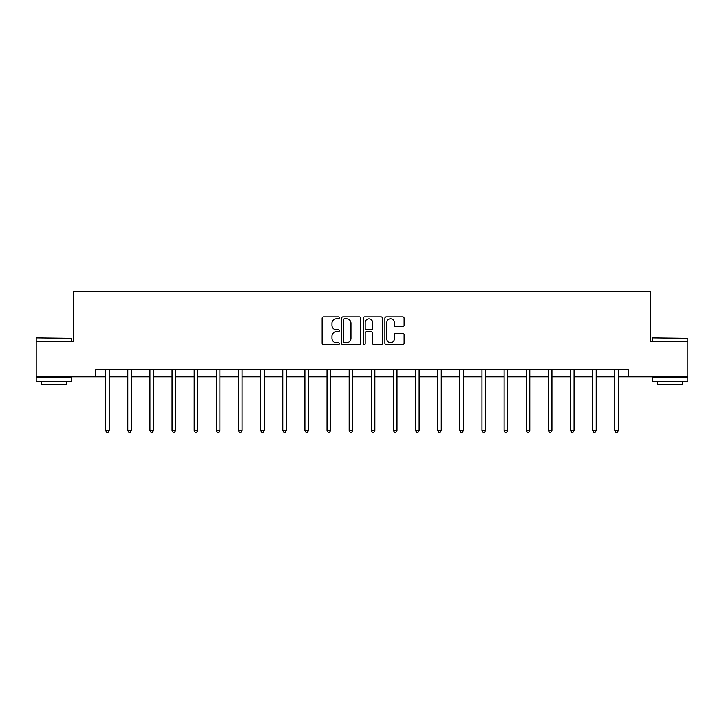<?xml version="1.0" encoding="UTF-8"?>
<svg xmlns="http://www.w3.org/2000/svg" width="724" height="724" viewBox="0 0 724 724"><rect width="100%" height="100%" fill="white"/><g stroke="black" fill="none" stroke-linecap="round" stroke-linejoin="round"><path stroke-width="1.09" d="M339.294 317.818A0.977 0.977 0 0 0 338.325 316.841L323.519 316.841A1.394 1.394 0 0 0 322.126 318.234L322.126 343.303A1.394 1.394 0 0 0 323.519 344.696L338.325 344.696A0.977 0.977 0 0 0 339.294 343.719A0.977 0.977 0 0 0 338.325 342.751L336.407 342.751A4.453 4.453 0 0 1 331.954 338.289L331.954 336.198A4.453 4.453 0 0 1 336.407 331.746L338.325 331.746A0.977 0.977 0 0 0 339.294 330.768A0.977 0.977 0 0 0 338.325 329.791L336.407 329.791A4.453 4.453 0 0 1 331.954 325.338L331.954 323.248A4.453 4.453 0 0 1 336.407 318.786L338.325 318.786A0.977 0.977 0 0 0 339.294 317.818M402.707 326.66A1.394 1.394 0 0 0 404.101 325.266L404.101 318.234A1.394 1.394 0 0 0 402.707 316.841L386.272 316.841A1.394 1.394 0 0 0 384.878 318.234L384.878 343.303A1.394 1.394 0 0 0 386.272 344.696L402.707 344.696A1.394 1.394 0 0 0 404.101 343.303L404.101 334.805A1.394 1.394 0 0 0 402.707 333.411L395.675 333.411A1.394 1.394 0 0 0 394.281 334.805L394.281 339.022A3.729 3.729 0 0 1 390.553 342.751A3.729 3.729 0 0 1 386.824 339.022L386.824 322.515A3.729 3.729 0 0 1 390.553 318.786A3.729 3.729 0 0 1 394.281 322.515L394.281 325.266A1.394 1.394 0 0 0 395.675 326.66L402.707 326.66M95.441 376.887L36.2 376.887L36.2 341.411L73.305 341.411L73.305 291.745L650.695 291.745L650.695 341.411L687.8 341.411L687.8 376.887L628.559 376.887L628.559 369.792L95.441 369.792L95.441 376.887L105.659 376.887M360.778 318.234A1.394 1.394 0 0 0 359.385 316.841L342.95 316.841A1.394 1.394 0 0 0 341.556 318.234L341.556 343.303A1.394 1.394 0 0 0 342.95 344.696L359.385 344.696A1.394 1.394 0 0 0 360.778 343.303L360.778 318.234M364.615 316.841L381.05 316.841A1.394 1.394 0 0 1 382.444 318.234L382.444 343.303A1.394 1.394 0 0 1 381.05 344.696L374.009 344.696A1.394 1.394 0 0 1 372.625 343.303L372.625 333.14A1.394 1.394 0 0 0 371.231 331.746L366.561 331.746A1.394 1.394 0 0 0 365.168 333.14L365.168 343.719A0.977 0.977 0 0 1 364.19 344.696A0.977 0.977 0 0 1 363.222 343.719L363.222 318.234A1.394 1.394 0 0 1 364.615 316.841M109.206 376.887L127.795 376.887M131.343 376.887L149.931 376.887M153.479 376.887L172.068 376.887M175.615 376.887L194.204 376.887M197.752 376.887L216.34 376.887M219.888 376.887L238.477 376.887M242.024 376.887L260.613 376.887M264.16 376.887L282.749 376.887M286.297 376.887L304.885 376.887M308.433 376.887L327.022 376.887M330.569 376.887L349.158 376.887M352.706 376.887L371.294 376.887M374.842 376.887L393.431 376.887M396.978 376.887L415.567 376.887M419.115 376.887L437.703 376.887M441.251 376.887L459.84 376.887M463.387 376.887L481.976 376.887M485.523 376.887L504.112 376.887M507.66 376.887L526.248 376.887M529.796 376.887L548.385 376.887M551.932 376.887L570.521 376.887M574.069 376.887L592.657 376.887M596.205 376.887L614.794 376.887M618.341 376.887L628.559 376.887M344.488 318.786A0.977 0.977 0 0 0 343.511 319.764L343.511 341.773A0.977 0.977 0 0 0 344.488 342.751L346.506 342.751A4.453 4.453 0 0 0 350.959 338.289L350.959 323.248A4.453 4.453 0 0 0 346.506 318.786L344.488 318.786M372.625 322.587A3.729 3.729 0 0 0 368.896 318.859A3.729 3.729 0 0 0 365.168 322.587L365.168 328.397A1.394 1.394 0 0 0 366.561 329.791L371.231 329.791A1.394 1.394 0 0 0 372.625 328.397L372.625 322.587M109.396 369.792L109.306 370A1.421 1.421 0 0 0 109.206 370.525L109.206 430.409L105.659 430.409L105.659 370.525A1.421 1.421 0 0 0 105.559 370L105.469 369.792M109.206 430.409L108.138 432.255L106.727 432.255L105.659 430.409M36.625 337.864L71.676 338.289L36.625 337.864M53.938 381.141L36.2 381.141L36.2 377.593L71.676 377.593L71.676 381.141L53.938 381.141M66.708 381.141L66.708 384.408L41.168 384.408L41.168 381.141M652.749 337.864L687.8 338.289L652.749 337.864M670.062 381.141L652.324 381.141L652.324 377.593L687.8 377.593L687.8 381.141L670.062 381.141M682.832 381.141L682.832 384.408L657.292 384.408L657.292 381.141M131.533 369.792L131.442 370A1.421 1.421 0 0 0 131.343 370.525L131.343 430.409L127.795 430.409L127.795 370.525A1.421 1.421 0 0 0 127.695 370L127.605 369.792M131.343 430.409L130.275 432.255L128.863 432.255L127.795 430.409M153.669 369.792L153.578 370A1.421 1.421 0 0 0 153.479 370.525L153.479 430.409L149.931 430.409L149.931 370.525A1.421 1.421 0 0 0 149.832 370L149.741 369.792M153.479 430.409L152.411 432.255L150.999 432.255L149.931 430.409M175.805 369.792L175.715 370A1.421 1.421 0 0 0 175.615 370.525L175.615 430.409L172.068 430.409L172.068 370.525A1.421 1.421 0 0 0 171.968 370L171.878 369.792M175.615 430.409L174.547 432.255L173.136 432.255L172.068 430.409M197.942 369.792L197.851 370A1.421 1.421 0 0 0 197.752 370.525L197.752 430.409L194.204 430.409L194.204 370.525A1.421 1.421 0 0 0 194.104 370L194.014 369.792M197.752 430.409L196.684 432.255L195.272 432.255L194.204 430.409M220.078 369.792L219.987 370A1.421 1.421 0 0 0 219.888 370.525L219.888 430.409L216.34 430.409L216.34 370.525A1.421 1.421 0 0 0 216.241 370L216.15 369.792M219.888 430.409L218.82 432.255L217.408 432.255L216.34 430.409M242.214 369.792L242.124 370A1.421 1.421 0 0 0 242.024 370.525L242.024 430.409L238.477 430.409L238.477 370.525A1.421 1.421 0 0 0 238.377 370L238.287 369.792M242.024 430.409L240.956 432.255L239.544 432.255L238.477 430.409M264.351 369.792L264.26 370A1.421 1.421 0 0 0 264.16 370.525L264.16 430.409L260.613 430.409L260.613 370.525A1.421 1.421 0 0 0 260.513 370L260.423 369.792M264.16 430.409L263.093 432.255L261.681 432.255L260.613 430.409M286.487 369.792L286.396 370A1.421 1.421 0 0 0 286.297 370.525L286.297 430.409L282.749 430.409L282.749 370.525A1.421 1.421 0 0 0 282.65 370L282.559 369.792M286.297 430.409L285.229 432.255L283.817 432.255L282.749 430.409M308.623 369.792L308.533 370A1.421 1.421 0 0 0 308.433 370.525L308.433 430.409L304.885 430.409L304.885 370.525A1.421 1.421 0 0 0 304.786 370L304.695 369.792M308.433 430.409L307.365 432.255L305.953 432.255L304.885 430.409M330.759 369.792L330.669 370A1.421 1.421 0 0 0 330.569 370.525L330.569 430.409L327.022 430.409L327.022 370.525A1.421 1.421 0 0 0 326.922 370L326.832 369.792M330.569 430.409L329.501 432.255L328.09 432.255L327.022 430.409M352.896 369.792L352.805 370A1.421 1.421 0 0 0 352.706 370.525L352.706 430.409L349.158 430.409L349.158 370.525A1.421 1.421 0 0 0 349.058 370L348.968 369.792M352.706 430.409L351.638 432.255L350.226 432.255L349.158 430.409M375.032 369.792L374.942 370A1.421 1.421 0 0 0 374.842 370.525L374.842 430.409L371.294 430.409L371.294 370.525A1.421 1.421 0 0 0 371.195 370L371.104 369.792M374.842 430.409L373.774 432.255L372.362 432.255L371.294 430.409M397.168 369.792L397.078 370A1.421 1.421 0 0 0 396.978 370.525L396.978 430.409L393.431 430.409L393.431 370.525A1.421 1.421 0 0 0 393.331 370L393.241 369.792M396.978 430.409L395.91 432.255L394.499 432.255L393.431 430.409M419.305 369.792L419.214 370A1.421 1.421 0 0 0 419.115 370.525L419.115 430.409L415.567 430.409L415.567 370.525A1.421 1.421 0 0 0 415.467 370L415.377 369.792M419.115 430.409L418.047 432.255L416.635 432.255L415.567 430.409M441.441 369.792L441.35 370A1.421 1.421 0 0 0 441.251 370.525L441.251 430.409L437.703 430.409L437.703 370.525A1.421 1.421 0 0 0 437.604 370L437.513 369.792M441.251 430.409L440.183 432.255L438.771 432.255L437.703 430.409M463.577 369.792L463.487 370A1.421 1.421 0 0 0 463.387 370.525L463.387 430.409L459.84 430.409L459.84 370.525A1.421 1.421 0 0 0 459.74 370L459.649 369.792M463.387 430.409L462.319 432.255L460.907 432.255L459.84 430.409M485.714 369.792L485.623 370A1.421 1.421 0 0 0 485.523 370.525L485.523 430.409L481.976 430.409L481.976 370.525A1.421 1.421 0 0 0 481.876 370L481.786 369.792M485.523 430.409L484.456 432.255L483.044 432.255L481.976 430.409M507.85 369.792L507.759 370A1.421 1.421 0 0 0 507.66 370.525L507.66 430.409L504.112 430.409L504.112 370.525A1.421 1.421 0 0 0 504.013 370L503.922 369.792M507.66 430.409L506.592 432.255L505.18 432.255L504.112 430.409M529.986 369.792L529.896 370A1.421 1.421 0 0 0 529.796 370.525L529.796 430.409L526.248 430.409L526.248 370.525A1.421 1.421 0 0 0 526.149 370L526.058 369.792M529.796 430.409L528.728 432.255L527.316 432.255L526.248 430.409M552.122 369.792L552.032 370A1.421 1.421 0 0 0 551.932 370.525L551.932 430.409L548.385 430.409L548.385 370.525A1.421 1.421 0 0 0 548.285 370L548.195 369.792M551.932 430.409L550.864 432.255L549.453 432.255L548.385 430.409M574.259 369.792L574.168 370A1.421 1.421 0 0 0 574.069 370.525L574.069 430.409L570.521 430.409L570.521 370.525A1.421 1.421 0 0 0 570.421 370L570.331 369.792M574.069 430.409L573.001 432.255L571.589 432.255L570.521 430.409M596.395 369.792L596.304 370A1.421 1.421 0 0 0 596.205 370.525L596.205 430.409L592.657 430.409L592.657 370.525A1.421 1.421 0 0 0 592.558 370L592.467 369.792M596.205 430.409L595.137 432.255L593.725 432.255L592.657 430.409M618.531 369.792L618.441 370A1.421 1.421 0 0 0 618.341 370.525L618.341 430.409L614.794 430.409L614.794 370.525A1.421 1.421 0 0 0 614.694 370L614.604 369.792M618.341 430.409L617.273 432.255L615.862 432.255L614.794 430.409M36.2 341.411L36.2 338.289M44.291 377.593L44.291 376.887M63.585 377.593L63.585 376.887M71.676 341.411L71.676 338.289M652.324 341.411L652.324 338.289M660.415 377.593L660.415 376.887M679.709 377.593L679.709 376.887M687.8 341.411L687.8 338.289"/></g></svg>
